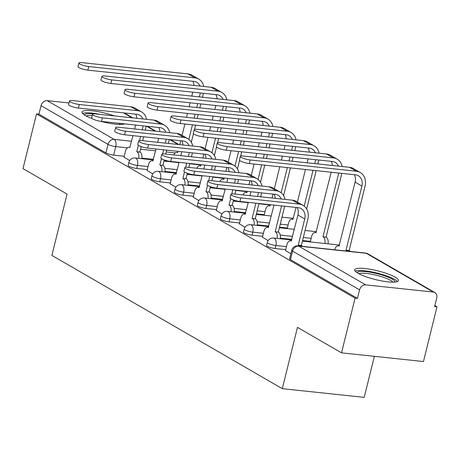 <?xml version="1.0" encoding="UTF-8"?>
<svg xmlns="http://www.w3.org/2000/svg" width="460" height="460" viewBox="0 0 460 460"><rect width="100%" height="100%" fill="white"/><g stroke="black" fill="none" stroke-linecap="round" stroke-linejoin="round"><path stroke-width="0.69" d="M266.57 245.421A5.779 1.156 13.9 0 0 267.404 246.301A5.779 1.156 13.9 0 0 275.137 248.521L275.885 245.496A5.779 1.156 -166.1 0 1 268.151 243.277A5.779 1.156 -166.1 0 1 267.317 242.397L266.57 245.421M243.501 232.076A5.779 1.156 13.9 0 0 244.335 232.955A5.779 1.156 13.9 0 0 252.068 235.175L252.816 232.15A5.779 1.156 -166.1 0 1 245.082 229.931A5.779 1.156 -166.1 0 1 244.248 229.051L243.501 232.076M220.432 218.736A5.779 1.156 13.9 0 0 221.266 219.615A5.779 1.156 13.9 0 0 228.999 221.835L229.747 218.81A5.779 1.156 -166.1 0 1 222.013 216.591A5.779 1.156 -166.1 0 1 221.179 215.711L220.432 218.736M197.363 205.39A5.779 1.156 13.9 0 0 198.197 206.27A5.779 1.156 13.9 0 0 205.93 208.489L206.678 205.465A5.779 1.156 -166.1 0 1 198.944 203.245A5.779 1.156 -166.1 0 1 198.111 202.365L197.363 205.39M174.294 192.05A5.779 1.156 13.9 0 0 175.128 192.93A5.779 1.156 13.9 0 0 182.861 195.149L183.609 192.125A5.779 1.156 -166.1 0 1 175.875 189.905A5.779 1.156 -166.1 0 1 175.041 189.025L174.294 192.05M151.225 178.704A5.779 1.156 13.9 0 0 152.059 179.584A5.779 1.156 13.9 0 0 159.792 181.803L160.54 178.779A5.779 1.156 -166.1 0 1 152.806 176.565A5.779 1.156 -166.1 0 1 151.972 175.68L151.225 178.704M128.15 165.364A5.779 1.156 13.9 0 0 128.99 166.244A5.779 1.156 13.9 0 0 136.724 168.464L137.471 165.439A5.779 1.156 -166.1 0 1 129.737 163.219A5.779 1.156 -166.1 0 1 128.903 162.34L128.15 165.364M114.396 115.914A22.546 4.502 13.9 0 0 82.007 112.073A22.546 4.502 13.9 0 0 85.261 115.512A22.546 4.502 13.9 0 0 92.27 118.657M395.215 277.184A22.546 4.502 13.9 0 0 371.111 269.422A22.546 4.502 13.9 0 0 354.7 269.79A22.546 4.502 13.9 0 0 357.955 273.228A22.546 4.502 13.9 0 0 382.059 280.985A22.546 4.502 13.9 0 0 398.469 280.623A22.546 4.502 13.9 0 0 395.215 277.184M341.533 352.849L297.465 327.359L282.296 388.666L51.894 255.415L67.068 194.103L23 168.613L36.541 113.902L355.074 298.132L341.533 352.849L423.459 361.543L437 306.832L434.855 305.595M374.377 356.333L364.216 397.365L282.296 388.666M100.78 121.337A22.546 4.502 13.9 0 0 124.671 123.884M437 306.832L434.614 306.578L436.718 298.057A5.779 4.663 120 0 0 434.838 292.548A5.779 4.663 120 0 0 433.303 292.054L365.711 284.872A5.779 4.663 120 0 0 359.57 289.863L292.583 251.12A5.779 1.156 -166.1 0 1 291.749 250.24L289.639 258.761A5.779 1.156 -166.1 0 0 290.473 259.641L292.583 251.12A5.779 4.663 120 0 1 298.718 246.129L365.711 284.872M355.074 298.132L357.466 298.391L359.57 289.863M167.072 160.793L164.157 160.482M153.473 159.35L141.927 158.119M124.234 156.245L113.654 155.118L115.765 146.596A5.779 1.156 -166.1 0 1 108.025 144.377L41.038 105.633A5.779 4.663 -60 0 1 47.173 100.642L68.971 102.954M41.038 105.633L38.928 114.155L36.541 113.902M147.085 170.47L152.749 173.897M170.154 183.81L175.818 187.237M193.223 197.156L198.887 200.583M216.298 210.496L221.956 213.923M239.367 223.842L245.025 227.269M262.436 237.182L268.099 240.609M285.505 250.527L290.869 253.782M285.723 249.642L275.137 248.521M310.419 241.373L302.571 240.54M291.893 239.401L280.341 238.177M262.654 236.302L252.068 235.175M287.351 228.028L279.502 227.194M268.818 226.061L257.272 224.836M239.585 222.956L228.999 221.835M264.281 214.688L256.433 213.854M245.749 212.721L234.203 211.491M216.516 209.616L205.93 208.489M236.279 200.819L233.364 200.508M222.68 199.375L211.134 198.151M193.447 196.27L182.861 195.149M213.21 187.479L210.295 187.168M199.611 186.035L188.065 184.805M170.373 182.93L159.792 181.803M190.141 174.133L187.226 173.822M176.542 172.69L164.996 171.465M147.303 169.585L136.724 168.464M124.016 157.13L129.68 160.557M357.466 298.391L290.473 259.641M38.928 114.155L105.921 152.904A5.779 1.156 13.9 0 0 113.654 155.118M146.573 119.33A14.599 11.776 120 0 0 141.594 111.958L134.791 108.025A14.599 11.776 120 0 0 130.922 106.772L72.525 100.573A6.647 1.328 13.9 0 0 69.471 100.941A6.647 1.328 13.9 0 0 72.64 102.936A6.647 1.328 13.9 0 0 79.327 104.506L78.441 108.083A6.647 1.328 -166.1 0 1 71.754 106.513A6.647 1.328 -166.1 0 1 68.586 104.518L69.471 100.941M132.963 135.66L129.754 147.602A5.779 3.214 -83.9 0 0 129.007 147.349A5.779 3.214 -83.9 0 0 125.436 151.386L123.987 157.262M138.736 158.361A5.779 3.214 -83.9 0 0 136.999 151.788L139.886 151.99L141.214 146.631M142.68 140.702L143.646 136.792M145.308 130.088L146.274 126.178M139.886 151.99L140.104 152.122A5.779 3.214 96.1 0 1 141.841 158.694M143.169 125.85L142.203 129.76M140.541 136.465L139.529 140.559M138.356 145.302L136.781 151.662M135.591 125.045L134.625 128.955M135.688 114.16A10.839 8.746 -60 0 1 136.787 118.289M78.441 108.083L136.838 114.281A10.839 8.746 -60 0 1 139.713 115.213A10.839 8.746 -60 0 1 142.893 118.939M141.594 111.958A14.599 11.776 120 0 0 137.724 110.71L79.327 104.506M203.734 86.463A14.599 11.776 120 0 0 198.755 79.091L191.952 75.152A14.599 11.776 120 0 0 188.083 73.905L81.915 62.635A6.647 1.328 13.9 0 0 78.861 63.003A6.647 1.328 13.9 0 0 82.029 64.998A6.647 1.328 13.9 0 0 88.717 66.568L87.831 70.138A6.647 1.328 -166.1 0 1 81.144 68.575A6.647 1.328 -166.1 0 1 77.976 66.579L78.861 63.003M178.106 151.346L177.525 152.674A5.779 3.214 -83.9 0 0 176.778 152.421A5.779 3.214 -83.9 0 0 173.748 154.893M200.33 92.977L199.358 96.887M197.702 103.592L196.736 107.502M195.074 114.206L194.108 118.116M192.447 124.821L188.841 139.391M192.751 92.172L191.785 96.088M190.124 102.787L189.158 106.697M187.496 113.401L186.53 117.311M184.868 124.016L182.062 135.361M180.734 140.731L179.768 144.641M171.942 161.581L171.867 161.88M191.32 142.255L193.447 133.665M194.488 129.444L195.552 125.154M197.213 118.45L198.179 114.54M199.841 107.835L200.807 103.925M202.463 97.221L203.435 93.311M198.755 79.091A14.599 11.776 120 0 0 194.885 77.843L88.717 66.568M87.831 70.138L193.999 81.414A10.839 8.746 -60 0 1 196.874 82.34A10.839 8.746 -60 0 1 200.054 86.072M192.849 81.293A10.839 8.746 -60 0 1 193.947 85.422M169.642 132.67A14.599 11.776 120 0 0 164.663 125.298L157.861 121.365A14.599 11.776 120 0 0 153.991 120.117L95.594 113.913A6.647 1.328 13.9 0 0 92.54 114.287A6.647 1.328 13.9 0 0 95.709 116.282A6.647 1.328 13.9 0 0 102.396 117.852L101.51 121.423A6.647 1.328 -166.1 0 1 94.823 119.853A6.647 1.328 -166.1 0 1 91.655 117.858L92.54 114.287M156.032 149L152.823 160.942A5.779 3.214 -83.9 0 0 152.076 160.695A5.779 3.214 -83.9 0 0 148.505 164.732L147.056 170.602M161.805 171.706A5.779 3.214 -83.9 0 0 160.074 165.134L162.955 165.335L164.283 159.971M165.749 154.042L166.715 150.132M168.377 143.428L169.343 139.518M162.955 165.335L163.179 165.462A5.779 3.214 96.1 0 1 164.91 172.034M166.238 139.19L165.272 143.1M163.611 149.805L162.598 153.905M161.425 158.648L159.85 165.008M158.66 138.385L157.694 142.295M158.757 127.506A10.839 8.746 -60 0 1 159.856 131.635M101.51 121.423L159.907 127.627A10.839 8.746 -60 0 1 162.782 128.553A10.839 8.746 -60 0 1 165.962 132.279M164.663 125.298A14.599 11.776 120 0 0 160.793 124.05L102.396 117.852M192.711 146.015A14.599 11.776 120 0 0 187.732 138.644L180.929 134.711A14.599 11.776 120 0 0 177.06 133.457L118.663 127.259A6.647 1.328 13.9 0 0 115.609 127.627A6.647 1.328 13.9 0 0 118.778 129.622A6.647 1.328 13.9 0 0 125.465 131.192L124.579 134.768A6.647 1.328 -166.1 0 1 117.898 133.199A6.647 1.328 -166.1 0 1 114.724 131.203L115.609 127.627M179.107 162.345L175.892 174.282A5.779 3.214 -83.9 0 0 175.145 174.035A5.779 3.214 -83.9 0 0 171.574 178.072L170.125 183.948M184.874 185.046A5.779 3.214 -83.9 0 0 183.143 178.474L186.024 178.675L187.352 173.316M188.818 167.388L189.784 163.478M191.446 156.774L192.412 152.864M186.024 178.675L186.248 178.808A5.779 3.214 96.1 0 1 187.979 185.374M189.307 152.536L188.341 156.446M186.679 163.145L185.667 167.244M184.494 171.988L182.919 178.348M181.729 151.731L180.763 155.641M181.827 140.846A10.839 8.746 -60 0 1 182.925 144.975M124.579 134.768L182.977 140.967A10.839 8.746 -60 0 1 185.851 141.893A10.839 8.746 -60 0 1 189.031 145.624M187.732 138.644A14.599 11.776 120 0 0 183.862 137.396L125.465 131.192M122.147 123.613A19.51 3.893 -166.1 0 1 122.291 124.367M120.25 124.447A18.067 3.605 13.9 0 0 118.933 123.274M100.372 114.425A22.402 4.473 13.9 0 0 82.501 113.419M84.416 114.988A19.51 3.893 -166.1 0 1 93.23 113.902M92.218 115.575A18.067 3.605 13.9 0 0 86.181 116.018M357.104 272.705A19.51 3.893 -166.1 0 1 375.458 273.263A19.51 3.893 -166.1 0 1 394.985 282.083M392.943 282.164A18.067 3.605 13.9 0 0 375.159 274.942A18.067 3.605 13.9 0 0 358.875 273.734M397.405 281.583A22.402 4.473 13.9 0 0 375.372 272.648A22.402 4.473 13.9 0 0 355.195 271.135M226.803 99.803A14.599 11.776 120 0 0 221.823 92.431L215.021 88.498A14.599 11.776 120 0 0 211.151 87.251L104.983 75.975A6.647 1.328 13.9 0 0 101.93 76.343A6.647 1.328 13.9 0 0 105.098 78.338A6.647 1.328 13.9 0 0 111.786 79.908L110.9 83.484A6.647 1.328 -166.1 0 1 104.213 81.915A6.647 1.328 -166.1 0 1 101.045 79.919L101.93 76.343M201.175 164.686L200.594 166.014A5.779 3.214 -83.9 0 0 199.847 165.767A5.779 3.214 -83.9 0 0 196.817 168.239M223.399 106.323L222.427 110.233M220.771 116.938L219.805 120.848M218.143 127.552L217.177 131.462M215.516 138.167L211.91 152.737M215.82 105.518L214.855 109.428M213.193 116.133L212.227 120.043M210.565 126.747L209.599 130.657M207.943 137.362L205.131 148.706M203.803 154.071L202.837 157.981M195.011 174.927L194.936 175.225M214.389 155.595L216.516 147.004M217.557 142.79L218.621 138.494M220.282 131.79L221.248 127.88M222.91 121.175L223.876 117.265M225.532 110.561L226.504 106.651M221.823 92.431A14.599 11.776 120 0 0 217.954 91.183L111.786 79.908M110.9 83.484L217.068 94.76A10.839 8.746 -60 0 1 219.943 95.686A10.839 8.746 -60 0 1 223.123 99.412M215.918 94.633A10.839 8.746 -60 0 1 217.016 98.768M249.872 113.148A14.599 11.776 120 0 0 244.892 105.777L238.09 101.838A14.599 11.776 120 0 0 234.22 100.59L128.052 89.32A6.647 1.328 13.9 0 0 124.999 89.688A6.647 1.328 13.9 0 0 128.167 91.684A6.647 1.328 13.9 0 0 134.855 93.254L133.969 96.824A6.647 1.328 -166.1 0 1 127.282 95.254A6.647 1.328 -166.1 0 1 124.114 93.265L124.999 89.688M224.244 178.031L223.663 179.36A5.779 3.214 -83.9 0 0 222.916 179.107A5.779 3.214 -83.9 0 0 219.886 181.579M246.468 119.663L245.496 123.573M243.84 130.278L242.874 134.188M241.212 140.892L240.246 144.802M238.585 151.507L234.98 166.077M238.889 118.858L237.923 122.768M236.262 129.473L235.296 133.383M233.634 140.087L232.668 143.997M231.012 150.702L228.2 162.046M226.872 167.417L225.906 171.327M218.08 188.267L218.005 188.565M237.458 168.941L239.585 160.35M240.632 156.13L241.69 151.834M243.351 145.136L244.317 141.226M245.979 134.521L246.945 130.611M248.607 123.907L249.573 119.997M244.892 105.777A14.599 11.776 120 0 0 241.023 104.523L134.855 93.254M133.969 96.824L240.137 108.1A10.839 8.746 -60 0 1 243.012 109.026A10.839 8.746 -60 0 1 246.192 112.757M238.987 107.979A10.839 8.746 -60 0 1 240.085 112.108M215.786 159.355A14.599 11.776 120 0 0 210.801 151.984L203.998 148.051A14.599 11.776 120 0 0 200.129 146.803L141.732 140.599A6.647 1.328 13.9 0 0 138.678 140.973A6.647 1.328 13.9 0 0 141.847 142.968A6.647 1.328 13.9 0 0 148.534 144.538L147.648 148.108A6.647 1.328 -166.1 0 1 140.967 146.539A6.647 1.328 -166.1 0 1 137.793 144.543L138.678 140.973M202.176 175.685L198.961 187.628A5.779 3.214 -83.9 0 0 198.214 187.375A5.779 3.214 -83.9 0 0 194.643 191.417L193.194 197.288M207.943 198.392A5.779 3.214 -83.9 0 0 206.212 191.82L209.093 192.021L210.421 186.656M211.887 180.728L212.853 176.818M214.515 170.114L215.481 166.204M209.093 192.021L209.317 192.148A5.779 3.214 96.1 0 1 211.048 198.72M212.376 165.876L211.41 169.786M209.748 176.49L208.736 180.59M207.564 185.334L205.988 191.693M204.798 165.071L203.832 168.981M204.895 154.186A10.839 8.746 -60 0 1 205.999 158.32M147.648 148.108L206.045 154.313A10.839 8.746 -60 0 1 208.92 155.238A10.839 8.746 -60 0 1 212.1 158.964M210.801 151.984A14.599 11.776 120 0 0 206.931 150.736L148.534 144.538M238.855 172.701A14.599 11.776 120 0 0 233.875 165.33L227.073 161.391A14.599 11.776 120 0 0 223.198 160.143L164.801 153.945A6.647 1.328 13.9 0 0 161.748 154.313A6.647 1.328 13.9 0 0 164.921 156.308A6.647 1.328 13.9 0 0 171.603 157.878L170.717 161.454A6.647 1.328 -166.1 0 1 164.036 159.885A6.647 1.328 -166.1 0 1 160.862 157.889L161.748 154.313M225.245 189.031L222.036 200.968A5.779 3.214 -83.9 0 0 221.283 200.721A5.779 3.214 -83.9 0 0 217.718 204.757L216.263 210.628M231.012 211.732A5.779 3.214 -83.9 0 0 229.281 205.16L232.162 205.361L233.49 200.002M234.956 194.074L235.922 190.164M237.584 183.459L238.55 179.549M232.162 205.361L232.386 205.493A5.779 3.214 96.1 0 1 234.117 212.06M235.445 179.222L234.479 183.132M232.817 189.83L231.805 193.93M230.632 198.674L229.057 205.033M227.867 178.417L226.901 182.327M227.964 167.532A10.839 8.746 -60 0 1 229.068 171.66M170.717 161.454L229.114 167.653A10.839 8.746 -60 0 1 231.989 168.578A10.839 8.746 -60 0 1 235.169 172.31M233.875 165.33A14.599 11.776 120 0 0 230 164.082L171.603 157.878M261.924 186.041A14.599 11.776 120 0 0 256.945 178.67L250.142 174.737A14.599 11.776 120 0 0 246.267 173.489L187.87 167.285A6.647 1.328 13.9 0 0 184.816 167.658A6.647 1.328 13.9 0 0 187.99 169.654A6.647 1.328 13.9 0 0 194.672 171.223L193.786 174.794A6.647 1.328 -166.1 0 1 187.105 173.224A6.647 1.328 -166.1 0 1 183.931 171.229L184.816 167.658M248.314 202.371L245.105 214.314A5.779 3.214 -83.9 0 0 244.352 214.061A5.779 3.214 -83.9 0 0 240.787 218.103L239.332 223.974M254.081 225.078A5.779 3.214 -83.9 0 0 252.35 218.506L255.231 218.707L258.991 203.504M260.653 196.799L261.619 192.889M255.231 218.707L255.455 218.833A5.779 3.214 96.1 0 1 257.186 225.406M258.514 192.562L257.548 196.472M255.886 203.176L252.126 218.373M250.941 191.757L249.97 195.667M251.033 180.872A10.839 8.746 -60 0 1 252.137 185.006M193.786 174.794L252.183 180.998A10.839 8.746 -60 0 1 255.058 181.924A10.839 8.746 -60 0 1 258.238 185.65M256.945 178.67A14.599 11.776 120 0 0 253.069 177.422L194.672 171.223M272.941 126.488A14.599 11.776 120 0 0 267.961 119.117L261.159 115.184A14.599 11.776 120 0 0 257.289 113.936L151.121 102.66A6.647 1.328 13.9 0 0 148.068 103.028A6.647 1.328 13.9 0 0 151.236 105.024A6.647 1.328 13.9 0 0 157.924 106.593L157.038 110.17A6.647 1.328 -166.1 0 1 150.357 108.6A6.647 1.328 -166.1 0 1 147.183 106.605L148.068 103.028M247.319 191.371L246.732 192.7A5.779 3.214 -83.9 0 0 245.985 192.452A5.779 3.214 -83.9 0 0 242.96 194.925M269.537 133.009L268.571 136.919M266.909 143.623L265.943 147.533M264.281 154.238L263.315 158.148M261.654 164.852L258.048 179.423M261.958 132.204L260.992 136.114M259.331 142.819L258.365 146.728M256.703 153.433L255.737 157.343M254.081 164.047L251.269 175.392M249.941 180.757L248.975 184.667M241.149 201.612L241.074 201.905M260.527 182.281L264.759 165.18M266.42 158.476L267.386 154.566M269.048 147.861L270.014 143.951M271.676 137.247L272.642 133.337M267.961 119.117A14.599 11.776 120 0 0 264.092 117.869L157.924 106.593M157.038 110.17L263.206 121.44A10.839 8.746 -60 0 1 266.081 122.371A10.839 8.746 -60 0 1 269.261 126.097M262.056 121.319A10.839 8.746 -60 0 1 263.154 125.448M296.01 139.834A14.599 11.776 120 0 0 291.03 132.463L284.228 128.524A14.599 11.776 120 0 0 280.358 127.276L174.19 116.001A6.647 1.328 13.9 0 0 171.137 116.374A6.647 1.328 13.9 0 0 174.305 118.37A6.647 1.328 13.9 0 0 180.993 119.939L180.107 123.51A6.647 1.328 -166.1 0 1 173.426 121.94A6.647 1.328 -166.1 0 1 170.252 119.945L171.137 116.374M270.388 204.717L269.801 206.045A5.779 3.214 -83.9 0 0 269.054 205.792A5.779 3.214 -83.9 0 0 265.483 209.829L264.143 215.251M292.606 146.349L291.64 150.259M289.978 156.964L289.012 160.873M287.351 167.578L281.117 192.763M285.027 145.544L284.061 149.454M282.4 156.158L281.434 160.068M279.778 166.773L274.338 188.732M273.01 194.103L272.044 198.013M283.596 195.626L290.455 167.906M292.117 161.207L293.083 157.297M294.745 150.592L295.711 146.682M291.03 132.463A14.599 11.776 120 0 0 287.161 131.209L180.993 119.939M180.107 123.51L286.275 134.786A10.839 8.746 -60 0 1 289.15 135.712A10.839 8.746 -60 0 1 292.33 139.443M285.125 134.665A10.839 8.746 -60 0 1 286.223 138.793M319.079 153.174A14.599 11.776 120 0 0 314.099 145.803L307.297 141.87A14.599 11.776 120 0 0 303.428 140.622L197.259 129.346A6.647 1.328 13.9 0 0 194.206 129.714A6.647 1.328 13.9 0 0 197.38 131.709A6.647 1.328 13.9 0 0 204.062 133.279L203.176 136.856A6.647 1.328 -166.1 0 1 196.495 135.286A6.647 1.328 -166.1 0 1 193.321 133.291L194.206 129.714M296.079 207.443L292.87 219.386A5.779 3.214 -83.9 0 0 292.123 219.138A5.779 3.214 -83.9 0 0 288.552 223.175L287.212 228.591M315.675 159.695L314.709 163.605M313.047 170.309L304.186 206.103M308.096 158.89L307.13 162.8M305.469 169.504L297.413 202.078M306.665 208.966L316.152 170.637M317.814 163.933L318.78 160.023M314.099 145.803A14.599 11.776 120 0 0 310.23 144.555L204.062 133.279M203.176 136.856L309.344 148.126A10.839 8.746 -60 0 1 312.219 149.057A10.839 8.746 -60 0 1 315.399 152.783M308.194 148.005A10.839 8.746 -60 0 1 309.292 152.133M284.993 199.387A14.599 11.776 120 0 0 280.013 192.015L273.211 188.077A14.599 11.776 120 0 0 269.336 186.829L210.939 180.63A6.647 1.328 13.9 0 0 207.886 180.998A6.647 1.328 13.9 0 0 211.059 182.994A6.647 1.328 13.9 0 0 217.741 184.564L216.855 188.14A6.647 1.328 -166.1 0 1 210.174 186.57A6.647 1.328 -166.1 0 1 207 184.575L207.886 180.998M274.01 205.102L268.174 227.654A5.779 3.214 -83.9 0 0 267.421 227.407A5.779 3.214 -83.9 0 0 263.856 231.443L262.401 237.314M277.15 238.418A5.779 3.214 -83.9 0 0 275.419 231.846L278.3 232.047L284.688 206.235M278.3 232.047L278.524 232.179A5.779 3.214 96.1 0 1 280.255 238.746M281.583 205.902L275.195 231.719M274.108 194.218A10.839 8.746 -60 0 1 275.207 198.346M216.855 188.14L275.252 194.338A10.839 8.746 -60 0 1 278.133 195.264A10.839 8.746 -60 0 1 281.307 198.996M280.013 192.015A14.599 11.776 120 0 0 276.138 190.768L217.741 184.564M342.148 166.52A14.599 11.776 120 0 0 337.168 159.143L330.366 155.21A14.599 11.776 120 0 0 326.497 153.962L220.328 142.686A6.647 1.328 13.9 0 0 217.275 143.06A6.647 1.328 13.9 0 0 220.449 145.055A6.647 1.328 13.9 0 0 227.131 146.625L226.245 150.196A6.647 1.328 -166.1 0 1 219.564 148.626A6.647 1.328 -166.1 0 1 216.39 146.631L217.275 143.06M331.166 172.23L315.94 232.731A5.779 3.214 -83.9 0 0 315.192 232.478A5.779 3.214 -83.9 0 0 311.621 236.515L310.281 241.937M324.921 243.489A5.779 3.214 -83.9 0 0 323.19 236.917L326.071 237.118L341.849 173.368M338.744 173.035L322.966 236.791M326.071 237.118L326.295 237.251A5.779 3.214 96.1 0 1 328.026 243.823M337.168 159.143A14.599 11.776 120 0 0 333.299 157.895L227.131 146.625M226.245 150.196L332.413 161.471A10.839 8.746 -60 0 1 335.288 162.397A10.839 8.746 -60 0 1 338.468 166.129M331.263 161.351A10.839 8.746 -60 0 1 332.361 165.479M299.362 246.025A5.779 3.214 -83.9 0 0 298.488 245.191L301.369 245.393L307.838 219.27A14.599 11.776 120 0 0 303.082 205.355L296.28 201.422A14.599 11.776 120 0 0 292.405 200.175L234.008 193.97A6.647 1.328 13.9 0 0 230.954 194.344A6.647 1.328 13.9 0 0 234.128 196.339A6.647 1.328 13.9 0 0 240.81 197.909L239.924 201.48A6.647 1.328 -166.1 0 1 233.243 199.91A6.647 1.328 -166.1 0 1 230.069 197.915L230.954 194.344M297.177 207.558A10.839 8.746 -60 0 1 297.925 215.01L291.243 241A5.779 3.214 -83.9 0 0 290.49 240.747A5.779 3.214 -83.9 0 0 286.925 244.789L285.47 250.66M301.369 245.393L301.593 245.519A5.779 3.214 96.1 0 1 302.467 246.359M239.924 201.48L298.327 207.684A10.839 8.746 -60 0 1 301.202 208.61A10.839 8.746 -60 0 1 304.733 218.943L298.264 245.059M303.082 205.355A14.599 11.776 120 0 0 299.207 204.108L240.81 197.909M347.133 251.097A5.779 3.214 -83.9 0 0 346.259 250.263L349.14 250.464L364.993 186.403A14.599 11.776 120 0 0 360.237 172.488L353.435 168.555A14.599 11.776 120 0 0 349.565 167.308L243.397 156.032A6.647 1.328 13.9 0 0 240.344 156.4A6.647 1.328 13.9 0 0 243.518 158.395A6.647 1.328 13.9 0 0 250.2 159.965L249.314 163.541A6.647 1.328 -166.1 0 1 242.633 161.972A6.647 1.328 -166.1 0 1 239.459 159.977L240.344 156.4M354.332 174.691A10.839 8.746 -60 0 1 355.085 182.143L339.014 246.071A5.779 3.214 -83.9 0 0 338.261 245.824A5.779 3.214 -83.9 0 0 334.713 249.78M249.314 163.541L355.482 174.811A10.839 8.746 -60 0 1 358.357 175.743A10.839 8.746 -60 0 1 361.888 186.076L346.035 250.136M349.14 250.464L349.364 250.591A5.779 3.214 96.1 0 1 350.238 251.43M360.237 172.488A14.599 11.776 120 0 0 356.368 171.241L250.2 159.965M433.303 292.054L366.315 253.305L298.718 246.129A5.779 3.214 -83.9 0 0 297.971 245.881A5.779 5.779 0 0 0 291.749 250.24M175.237 152.91L166.267 151.961M155.583 150.822L140.57 149.23M127.466 147.838L115.765 146.596A5.779 3.214 96.1 0 0 114.166 139.386L131.583 141.237M178.129 144.469L169.631 139.552M155.06 131.123L146.562 126.207M131.991 117.783L123.493 112.867M47.173 100.642L114.166 139.386A5.779 4.663 120 0 0 108.025 144.377L105.921 152.904M286.471 246.617L275.885 245.496A5.779 3.214 -83.9 0 0 274.292 238.286A5.779 3.214 96.1 0 0 273.539 238.033A5.779 5.779 0 0 0 267.317 242.397M311.173 238.349L303.318 237.515M292.64 236.382L280.232 235.06M263.402 233.277L252.816 232.15A5.779 3.214 -83.9 0 0 251.223 224.94A5.779 3.214 96.1 0 0 250.47 224.693A5.779 5.779 0 0 0 244.248 229.051M288.104 225.003L280.249 224.169M269.571 223.037L257.163 221.72M240.333 219.932L229.747 218.81A5.779 3.214 -83.9 0 0 228.154 211.6A5.779 3.214 96.1 0 0 227.401 211.347A5.779 5.779 0 0 0 221.179 215.711M265.035 211.663L257.18 210.829M246.502 209.697L234.094 208.374M217.264 206.592L206.678 205.465A5.779 3.214 -83.9 0 0 205.079 198.254A5.779 3.214 96.1 0 0 204.332 198.007A5.779 5.779 0 0 0 198.111 202.365M223.428 196.351L211.025 195.034M194.195 193.246L183.609 192.125A5.779 3.214 -83.9 0 0 182.011 184.914A5.779 3.214 96.1 0 0 181.263 184.661A5.779 5.779 0 0 0 175.041 189.025M200.359 183.011L187.95 181.689M171.126 179.906L160.54 178.779A5.779 3.214 -83.9 0 0 158.941 171.568A5.779 3.214 96.1 0 0 158.194 171.321A5.779 5.779 0 0 0 151.972 175.68M177.29 169.665L164.881 168.348M148.057 166.56L137.471 165.439A5.779 3.214 -83.9 0 0 135.873 158.228A5.779 3.214 96.1 0 0 135.125 157.981A5.779 5.779 0 0 0 128.903 162.34M365.562 253.058A5.779 3.214 -83.9 0 1 366.315 253.305A5.779 4.663 -60 0 1 367.85 253.799A5.779 5.779 0 0 0 365.562 253.058L297.971 245.881M136.999 151.788L140.104 152.122M130.922 106.772L137.724 110.71M194.885 77.843L188.083 73.905M160.074 165.134L163.179 165.462M153.991 120.117L160.793 124.05M183.143 178.474L186.248 178.808M177.06 133.457L183.862 137.396M217.954 91.183L211.151 87.251M241.023 104.523L234.22 100.59M206.212 191.82L209.317 192.148M200.129 146.803L206.931 150.736M229.281 205.16L232.386 205.493M223.198 160.143L230 164.082M252.35 218.506L255.455 218.833M246.267 173.489L253.069 177.422M264.092 117.869L257.289 113.936M287.161 131.209L280.358 127.276M310.23 144.555L303.428 140.622M275.419 231.846L278.524 232.179M269.336 186.829L276.138 190.768M326.295 237.251L323.19 236.917M333.299 157.895L326.497 153.962M297.925 215.01L304.733 218.943M298.488 245.191L301.593 245.519M292.405 200.175L299.207 204.108M361.888 186.076L355.085 182.143M349.364 250.591L346.259 250.263M356.368 171.241L349.565 167.308M135.125 157.981L153.335 159.913M164.019 161.046L179.032 162.639M189.71 163.777L201.106 164.985M158.194 171.321L176.404 173.253M187.088 174.392L202.101 175.984M212.784 177.117L224.175 178.325M181.263 184.661L199.473 186.599M210.157 187.732L225.17 189.324M235.853 190.463L247.244 191.67M204.332 198.007L222.542 199.939M233.226 201.077L248.239 202.67M258.923 203.803L270.313 205.011M227.401 211.347L245.611 213.285M256.295 214.417L271.308 216.01M281.991 217.149L293.382 218.356M250.47 224.693L268.68 226.625M279.364 227.757L294.377 229.356M305.06 230.489L316.451 231.696M273.539 238.033L291.749 239.97M302.433 241.103L339.52 245.042M434.838 292.548L367.85 253.799M178.963 144.555L170.464 139.639M155.894 131.215L147.395 126.299M132.825 117.869L124.326 112.953M129.007 147.349L130.042 147.459M177.813 152.53L176.778 152.421M152.076 160.695L153.111 160.804M175.145 174.035L176.186 174.144M200.882 165.876L199.847 165.767M223.951 179.216L222.916 179.107M198.214 187.375L199.255 187.49M221.283 200.721L222.324 200.83M244.352 214.061L245.393 214.176M247.02 192.562L245.985 192.452M270.089 205.902L269.054 205.792M293.164 219.248L292.123 219.138M267.421 227.407L268.462 227.516M316.233 232.587L315.192 232.478M290.49 240.747L291.531 240.862M339.302 245.933L338.261 245.824"/></g></svg>
